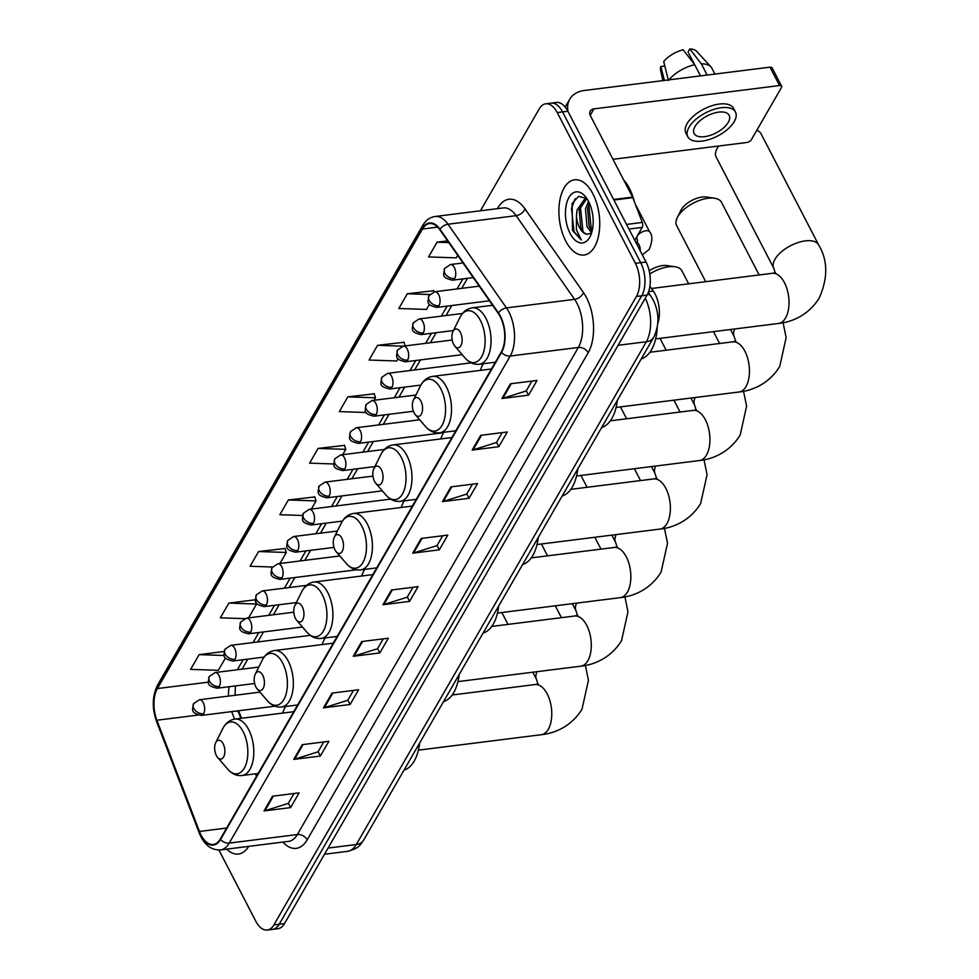 <?xml version="1.0" encoding="UTF-8"?>
<svg xmlns="http://www.w3.org/2000/svg" width="979" height="979" viewBox="0 0 979 979"><rect width="100%" height="100%" fill="white"/><g stroke="black" fill="none" stroke-linecap="round" stroke-linejoin="round"><path stroke-width="1.47" d="M285.623 706.459A41.852 22.113 -97.2 0 0 282.601 713.104M325.163 637.916A41.852 22.113 -97.2 0 0 322.14 644.561M364.702 569.374A41.852 22.113 -97.2 0 0 361.692 576.019M404.241 500.832A41.852 22.113 -97.2 0 0 401.231 507.477M443.781 432.29A41.852 22.113 -97.2 0 0 440.77 438.935M483.332 363.747A41.852 22.113 -97.2 0 0 480.31 370.392M649.921 286.186L653.336 291.081A23.692 12.519 82.8 0 1 655.122 294.055A23.692 12.519 82.8 0 1 657.778 323.535M238.619 710.742L241.507 718.268M218.904 850.029L255.837 921.276A23.692 12.519 -97.2 0 0 267.291 930.05L277.926 928.716A23.692 12.519 -97.2 0 0 284.51 923.589L647.058 295.12A23.692 12.519 -97.2 0 0 646.03 262.005L567.881 111.239A23.692 12.519 -97.2 0 0 556.427 102.465L551.104 103.125A23.692 12.519 -97.2 0 1 562.558 111.912A23.692 12.519 -97.2 0 0 551.104 103.125L545.78 103.798A23.692 12.519 -97.2 0 0 539.209 108.914L480.444 210.791M267.291 930.05A23.692 12.519 -97.2 0 0 273.863 924.935L636.423 296.453A23.692 12.519 -97.2 0 0 635.383 263.339L640.707 262.666L562.558 111.912L640.707 262.666A23.692 12.519 -97.2 0 1 641.734 295.78A23.692 12.519 -97.2 0 0 640.707 262.666L646.03 262.005M273.863 924.935L279.186 924.262L641.734 295.78L279.186 924.262A23.692 12.519 -97.2 0 1 272.603 929.377A23.692 12.519 -97.2 0 0 279.186 924.262L284.51 923.589M592.907 193.854A37.912 20.033 -97.2 0 0 574.587 179.806A37.912 20.033 -97.2 0 0 559.511 202.237A37.912 20.033 -97.2 0 0 565.715 240.981A37.912 20.033 -97.2 0 0 584.047 255.029A37.912 20.033 -97.2 0 0 599.124 232.598A37.912 20.033 -97.2 0 0 592.907 193.854A37.912 20.033 -97.2 0 0 574.587 179.806A37.912 20.033 -97.2 0 0 559.511 202.237A37.912 20.033 -97.2 0 0 565.715 240.981A37.912 20.033 -97.2 0 0 584.047 255.029A37.912 20.033 -97.2 0 0 599.124 232.598A37.912 20.033 -97.2 0 0 592.907 193.854M500.183 316.596A25.27 13.351 82.8 0 1 501.285 351.926L220.312 838.991A25.27 13.351 82.8 0 1 213.3 844.461A25.27 13.351 82.8 0 1 199.447 831.452L156.885 720.238A25.27 13.351 82.8 0 1 157.411 688.555L422.512 229.025A25.27 13.351 82.8 0 1 429.524 223.555A25.27 13.351 82.8 0 1 439.828 229.759L498.287 313.439A25.27 13.351 82.8 0 1 500.183 316.596M500.416 316.205A25.907 13.694 -97.2 0 0 498.47 312.962L440.012 229.282A25.907 13.694 -97.2 0 0 422.255 228.535L157.154 688.066A25.907 13.694 -97.2 0 0 156.616 720.544L199.19 831.746A25.907 13.694 -97.2 0 0 220.569 839.48L501.542 352.416A25.907 13.694 -97.2 0 0 500.416 316.205M293.994 793.516L288.291 803.392L264.893 810.747A6.315 4.393 -150 0 1 264.012 810.942L290.616 807.602L299.121 792.868L272.505 796.208L264.012 810.942M288.364 803.257L290.616 807.602M323.731 741.96L318.04 751.835L294.642 759.202A6.315 4.393 -150 0 1 293.749 759.386L320.366 756.045L328.858 741.311L302.254 744.664L293.749 759.386M318.114 751.701L320.366 756.045M353.48 690.403L347.778 700.279L324.379 707.646A6.315 4.393 -150 0 1 323.486 707.829L350.103 704.488L358.595 689.754L331.991 693.108L323.486 707.829M347.851 700.144L350.103 704.488M383.217 638.846L377.515 648.722L354.117 656.089A6.315 4.393 -150 0 1 353.235 656.285L379.84 652.932L388.345 638.21L361.728 641.551L353.235 656.285M377.588 648.6L379.84 652.932M531.915 381.076L526.225 390.951L502.827 398.318A6.315 4.393 -150 0 1 501.933 398.502L528.55 395.161L537.043 380.427L510.438 383.78L501.933 398.502M526.298 390.829L528.55 395.161M502.178 432.632L496.475 442.508L473.077 449.875A6.315 4.393 -150 0 1 472.196 450.059L498.8 446.718L507.306 431.984L480.689 435.337L472.196 450.059M496.561 442.373L498.8 446.718M472.441 484.189L466.738 494.065L443.34 501.419A6.315 4.393 -150 0 1 442.459 501.615L469.063 498.274L477.568 483.54L450.952 486.881L442.459 501.615M466.812 493.93L469.063 498.274M442.692 535.746L437.001 545.621L413.603 552.976A6.315 4.393 -150 0 1 412.71 553.172L439.326 549.831L447.819 535.097L421.215 538.438L412.71 553.172M437.075 545.487L439.326 549.831M412.954 587.29L407.252 597.178L383.854 604.532A6.315 4.393 -150 0 1 382.973 604.728L409.577 601.375L418.082 586.654L391.465 589.994L382.973 604.728M407.337 597.043L409.577 601.375M226.687 849.136A37.912 20.033 -97.2 0 0 238.484 854.043A37.912 20.033 -97.2 0 0 248.69 846.37A37.912 20.033 -97.2 0 1 238.484 854.043A37.912 20.033 -97.2 0 1 226.687 849.136M635.383 263.339L557.235 112.573A23.692 12.519 -97.2 0 0 545.78 103.798M285.036 548.497L258.603 551.532L250.11 566.266L272.431 567.025M255.36 599.76L228.866 603.088L220.373 617.822L244.591 618.642M224.093 651.5L199.129 654.645L190.624 669.367L218.329 670.309L225.488 657.912M374.259 393.827L347.826 396.874L339.334 411.596L366.317 412.514M403.997 342.283L377.576 345.318L369.071 360.039L396.776 360.982L398.098 358.693M433.746 290.726L407.313 293.761L398.808 308.495L426.514 309.425L429.475 304.298M447.599 240.883L437.05 242.205L428.557 256.939L456.251 257.869L457.707 255.348M314.773 496.94L288.352 499.975L279.847 514.709L302.56 515.48M344.522 445.384L318.089 448.419L309.597 463.153L333.851 463.973M342.723 454.672L345.783 449.361L344.437 445.115M318.089 448.419L345.783 449.361M374.113 400.276L375.532 397.804L374.174 393.558M347.826 396.874L375.532 397.804M405.159 345.917L403.911 342.001M377.576 345.318L403.103 346.174M434.101 291.852L433.66 290.445M407.313 293.761L429.732 294.52M437.05 242.205L448.81 242.608M311.334 509.08L316.046 500.918L314.687 496.671M288.352 499.975L316.046 500.918M279.957 563.488L286.309 552.474L284.95 548.216M258.603 551.532L286.309 552.474M248.568 617.884L256.571 604.031L255.213 599.772M228.866 603.088L256.571 604.031M199.129 654.645L224.252 655.489M634.294 201.527A39.49 20.865 -97.2 0 0 629.399 188.347A39.49 20.865 -97.2 0 0 623.684 179.952M591.536 232.794L587.07 226.736L585.454 209.017L588.526 201.356M592.087 231.203L589.174 226.467L587.571 208.747L589.395 203.167M586.825 198.492L578.577 196.363L572.079 203.534L572.519 230.567L581.342 239.965L576.374 229.612L576.447 216.188A17.842 9.435 -97.2 0 0 579.568 227.679A17.842 9.435 -97.2 0 0 587.204 234.311C584.671 233.895 582.517 231.631 580.731 227.532L579.127 209.812L586.788 198.578M576.447 216.188L577.01 210.081L584.818 198.798L586.886 198.578M588.55 201.405A25.748 13.608 -97.2 0 0 585.209 196.363A25.748 13.608 -97.2 0 0 567.734 199.961A25.748 13.608 -97.2 0 0 570.084 233.418A25.748 13.608 -97.2 0 0 590.227 236.355A25.748 13.608 -97.2 0 0 588.55 201.405M587.204 234.311L591.169 233.137M581.342 239.965L574.037 231.509L571.503 208.441L575.175 198.639M582.958 231.46L580.29 205.7M591.402 230.395L588.734 204.648M634.771 240.296L642.224 227.385L628.946 229.062M568.028 111.533A31.585 21.991 -150 0 1 569.741 99.222A31.585 21.991 -150 0 1 584.39 90.484L769.983 67.159A3.953 1.921 -27.4 0 1 772.076 67.796L781.609 86.189A3.953 1.921 152.6 0 0 779.517 85.552L593.923 108.877A7.893 5.495 30 0 0 590.264 111.055A7.893 5.495 30 0 0 590.447 115.84L632.556 197.085A3.953 2.093 82.8 0 1 632.813 197.648L642.297 222.441A3.953 2.093 82.8 0 1 642.224 227.385M612.976 159.308L746.659 142.506A3.953 1.921 152.6 0 0 751.407 139.63L781.426 87.584A3.953 1.921 152.6 0 0 781.609 86.189M728.278 122.314A19.739 9.594 152.6 0 0 729.171 115.326A19.739 9.594 152.6 0 0 713.055 113.442A19.739 9.594 152.6 0 0 695.017 126.499A19.739 9.594 152.6 0 0 694.123 133.499A19.739 9.594 152.6 0 0 710.24 135.371A19.739 9.594 152.6 0 0 728.278 122.314M714.915 74.086L711.917 68.285A26.066 12.654 152.6 0 0 710.962 66.927L696.718 51.373A20.535 9.974 152.6 0 0 689.791 48.95L688.053 51.973L694.564 64.516M735.486 112.047L733.577 108.375A26.849 13.045 152.6 0 0 711.66 105.818A26.849 13.045 152.6 0 0 687.123 123.574A26.849 13.045 152.6 0 0 685.9 133.083L687.809 136.766A26.849 13.045 152.6 0 0 709.726 139.324A26.849 13.045 152.6 0 0 734.262 121.567A26.849 13.045 152.6 0 0 735.486 112.047A26.849 13.045 152.6 0 0 713.556 109.489A26.849 13.045 152.6 0 0 689.032 127.246A26.849 13.045 152.6 0 0 687.809 136.766M668.486 80.559L663.689 61.579A20.535 9.974 152.6 0 1 683.146 49.782L694.686 64.687L700.499 75.897M694.686 64.687A26.066 12.654 152.6 0 0 669.049 79.85M664.802 65.985L660.849 66.486L664.386 80.437M660.849 66.486A20.535 9.974 152.6 0 0 660.568 70.121L662.869 80.621M710.962 66.927A26.066 12.654 152.6 0 0 701.343 63.843L689.791 48.95M707.156 75.065L701.343 63.843M718.696 146.018A25.27 12.274 152.6 0 0 717.326 148.098A25.27 12.274 152.6 0 0 716.824 149.028A25.27 12.274 152.6 0 0 716.175 157.056L773.802 268.222A25.27 12.274 -27.4 0 1 774.952 259.276A25.27 12.274 -27.4 0 1 798.044 242.559A25.27 12.274 -27.4 0 1 818.677 244.97L761.05 133.793A25.27 12.274 152.6 0 0 756.767 130.342M453.62 344.29A9.472 5.005 -97.2 0 0 454.843 346.15A9.472 5.005 -97.2 0 0 461.28 344.828A9.472 5.005 -97.2 0 0 460.411 332.505A9.472 5.005 -97.2 0 0 452.996 331.428A9.472 5.005 -97.2 0 0 453.62 344.29M641.269 358.865A43.431 22.958 -97.2 0 0 657.276 327.267M677.284 217.583L680.919 210.314A17.377 8.444 -27.4 0 1 681.262 209.677A17.377 8.444 -27.4 0 1 706.569 197.024L714.584 198.235A25.27 12.274 152.6 0 0 677.786 216.64A25.27 12.274 152.6 0 0 677.284 217.583A25.27 12.274 152.6 0 0 676.636 225.598L705.712 281.671M414.08 412.832A9.472 5.005 -97.2 0 0 415.304 414.692A9.472 5.005 -97.2 0 0 421.741 413.371A9.472 5.005 -97.2 0 0 420.872 401.047A9.472 5.005 -97.2 0 0 413.456 399.97A9.472 5.005 -97.2 0 0 414.08 412.832M601.73 427.407A43.431 22.958 -97.2 0 0 617.357 400.325M493.636 365.191A37.508 19.825 -97.2 0 0 492.461 367.174L491.972 368.08M759.153 274.952L721.511 202.335A25.27 12.274 152.6 0 0 714.584 198.235M374.529 481.374A9.472 5.005 -97.2 0 0 375.765 483.234A9.472 5.005 -97.2 0 0 382.202 481.913A9.472 5.005 -97.2 0 0 381.333 469.59A9.472 5.005 -97.2 0 0 373.917 468.513A9.472 5.005 -97.2 0 0 374.529 481.374M562.191 495.949A43.431 22.958 -97.2 0 0 577.806 468.868M454.097 433.734A37.508 19.825 -97.2 0 0 452.922 435.716L452.433 436.622M688.678 283.812L681.971 270.877A25.27 12.274 152.6 0 0 675.045 266.777A25.27 12.274 152.6 0 0 649.787 273.973M649.187 270.816A17.377 8.444 -27.4 0 1 667.017 265.566L675.045 266.777M334.989 549.917A9.472 5.005 -97.2 0 0 336.225 551.777A9.472 5.005 -97.2 0 0 342.65 550.455A9.472 5.005 -97.2 0 0 341.793 538.132A9.472 5.005 -97.2 0 0 334.377 537.055A9.472 5.005 -97.2 0 0 334.989 549.917M522.639 564.491A43.431 22.958 -97.2 0 0 538.266 537.41M414.545 502.288A37.508 19.825 -97.2 0 0 413.371 504.258L412.893 505.164M295.45 618.459A9.472 5.005 -97.2 0 0 296.686 620.319A9.472 5.005 -97.2 0 0 303.111 618.997A9.472 5.005 -97.2 0 0 302.254 606.674A9.472 5.005 -97.2 0 0 294.838 605.597A9.472 5.005 -97.2 0 0 295.45 618.459M483.1 633.034A43.431 22.958 -97.2 0 0 498.727 605.952M375.006 570.83A37.508 19.825 -97.2 0 0 373.831 572.801L373.342 573.706M255.911 687.001A9.472 5.005 -97.2 0 0 257.147 688.861A9.472 5.005 -97.2 0 0 263.571 687.539A9.472 5.005 -97.2 0 0 262.702 675.216A9.472 5.005 -97.2 0 0 255.286 674.139A9.472 5.005 -97.2 0 0 255.911 687.001M443.56 701.576A43.431 22.958 -97.2 0 0 459.188 674.494M335.467 639.373A37.508 19.825 -97.2 0 0 334.292 641.343L333.802 642.248M216.371 755.543A9.472 5.005 -97.2 0 0 217.595 757.403A9.472 5.005 -97.2 0 0 224.032 756.082A9.472 5.005 -97.2 0 0 223.163 743.771A9.472 5.005 -97.2 0 0 215.747 742.682A9.472 5.005 -97.2 0 0 216.371 755.543M404.021 770.118A43.431 22.958 -97.2 0 0 419.648 743.037M295.927 707.915A37.508 19.825 -97.2 0 0 294.752 709.885L294.263 710.791M648.612 291.681L653.336 291.081M328.075 848.071L356.283 844.534A15.799 11.002 30 0 0 363.613 840.166C360.358 844.216 360.321 848.01 347.521 851.351A31.585 16.692 -97.2 0 0 356.283 844.534L646.336 341.744A31.585 16.692 -97.2 0 0 645.271 298.216M618.116 345.293L646.336 341.744A15.799 11.002 30 0 0 653.654 337.388L363.613 840.166M567.881 111.239L557.235 112.573M647.058 295.12L636.423 296.453M648.318 292.476L651.047 296.392A15.799 9.46 145.1 0 0 647.657 293.994M497.442 208.649L497.944 207.793A39.49 20.865 82.8 0 1 525.013 208.931L583.472 292.611A39.49 20.865 82.8 0 1 588.171 352.758L307.186 839.823A7.893 5.495 30 0 0 297.359 834.536L578.332 347.459A31.585 16.692 -97.2 0 0 576.961 303.306A31.585 16.692 -97.2 0 0 574.575 299.354L516.129 215.674A31.585 16.692 -97.2 0 0 503.243 207.927L435.117 216.494A31.585 16.692 82.8 0 1 448.015 224.228A7.893 4.736 145.1 0 0 440.012 229.282M307.186 839.823A39.49 20.865 82.8 0 1 282.821 842.087M288.585 841.365A31.585 16.692 -97.2 0 0 297.359 834.536L229.233 843.09A31.585 16.692 82.8 0 1 220.471 849.919L288.585 841.365M525.013 208.931A7.893 4.736 -34.9 0 1 516.129 215.674L448.015 224.228L506.461 307.908A31.585 16.692 82.8 0 1 508.835 311.873A31.585 16.692 82.8 0 1 510.218 356.026A7.893 5.495 -150 0 1 501.542 352.416M498.47 312.962A7.893 4.736 145.1 0 1 506.461 307.908L574.575 299.354A7.893 4.736 -34.9 0 0 583.472 292.611M435.117 216.494C429.903 217.265 425.755 220.263 422.683 225.5A7.893 5.495 30 0 0 422.255 228.535M157.154 688.066A7.893 5.495 -150 0 1 157.582 685.031C152.234 695.849 151.892 708.001 156.567 721.499L199.129 832.713C203.889 844.596 210.999 850.335 220.471 849.919M156.616 720.544A7.893 2.827 159.1 0 0 156.567 721.499M199.19 831.746A7.893 2.827 159.1 0 0 199.129 832.713M220.569 839.48A7.893 5.495 30 0 0 229.233 843.09L510.218 356.026L578.332 347.459A7.893 5.495 30 0 1 588.171 352.758M498.287 208.551A7.893 5.495 30 0 0 497.944 207.793M157.411 688.555L208.417 682.143M229.221 686.695A25.27 13.351 -97.2 0 0 228.486 696.093M156.885 720.238L197.942 715.074M199.447 831.452L226.626 828.038M231.668 711.611L234.556 719.149M255.482 773.826L256.449 776.347M422.512 229.025L437.674 227.116M462.834 278.893L457.046 288.94M447.146 306.097L441.358 316.131M431.458 333.301L425.657 343.335M415.757 360.505L409.968 370.539M400.068 387.696L394.28 397.743M384.38 414.9L378.592 424.947M368.691 442.104L362.891 452.139M352.991 469.308L347.202 479.343M337.302 496.512L331.514 506.547M321.614 523.704L315.813 533.751M305.913 550.908L300.125 560.943M290.225 578.112L284.436 588.146M274.536 605.316L268.748 615.35M258.848 632.507L253.047 642.554M243.147 659.711L237.359 669.746M236.49 711.011A14.22 5.079 -20.9 0 1 238.643 712.577L240.858 718.353M383.854 604.532L392.31 589.884M413.603 552.976L422.047 538.34M443.34 501.419L451.784 486.783M473.077 449.875L481.533 435.227M502.827 398.318L511.271 383.67M354.117 656.089L362.573 641.441M324.379 707.646L332.823 692.997M294.642 759.202L303.086 744.554M264.893 810.747L273.349 796.111M590.202 115.326L593.923 108.877M613.613 199.459L632.556 197.085M779.517 85.552L769.983 67.159M632.813 197.648L613.906 200.034M626.548 224.424L642.297 222.441M775.478 272.664L772.235 273.312A25.27 13.351 82.8 0 1 784.46 282.674A25.27 13.351 82.8 0 1 785.562 317.991A25.27 13.351 82.8 0 1 778.538 323.462L655.636 338.905M465.062 357.996A26.115 13.804 -97.2 0 0 482.782 354.349A26.115 13.804 -97.2 0 0 480.395 320.402A26.115 13.804 -97.2 0 0 459.959 317.429C462.798 311.848 466.873 308.654 472.196 307.834A28.428 15.028 -97.2 0 1 485.939 318.371A28.428 15.028 -97.2 0 1 490.589 347.435A28.428 15.028 -97.2 0 1 479.282 364.249C473.934 364.788 469.186 362.695 465.062 357.996L454.843 346.15M735.939 341.206L732.696 341.855A25.27 13.351 82.8 0 1 744.909 351.216A25.27 13.351 82.8 0 1 746.01 386.534A25.27 13.351 82.8 0 1 738.998 392.004L616.097 407.448M735.731 341.708L734.262 336.764A25.27 12.274 -27.4 0 1 734.813 328.956M425.522 426.538A26.115 13.804 -97.2 0 0 443.242 422.891A26.115 13.804 -97.2 0 0 440.856 388.944A26.115 13.804 -97.2 0 0 420.419 385.971C423.258 380.39 427.333 377.196 432.645 376.377A28.428 15.028 -97.2 0 1 446.387 386.913A28.428 15.028 -97.2 0 1 451.05 415.977A28.428 15.028 -97.2 0 1 439.742 432.804C434.395 433.33 429.646 431.237 425.522 426.538L415.304 414.692M696.399 409.748L693.156 410.397A25.27 13.351 82.8 0 1 705.369 419.758A25.27 13.351 82.8 0 1 706.471 455.076A25.27 13.351 82.8 0 1 699.459 460.546L576.558 475.99M696.191 410.25L694.723 405.306A25.27 12.274 -27.4 0 1 695.274 397.498M385.971 495.08A26.115 13.804 -97.2 0 0 403.703 491.434A26.115 13.804 -97.2 0 0 401.317 457.487A26.115 13.804 -97.2 0 0 380.88 454.513C383.719 448.933 387.794 445.739 393.105 444.919A28.428 15.028 -97.2 0 1 406.848 455.455A28.428 15.028 -97.2 0 1 411.51 484.519A28.428 15.028 -97.2 0 1 400.203 501.346C394.843 501.872 390.107 499.779 385.971 495.08L375.765 483.234M656.86 478.29L653.617 478.939A25.27 13.351 82.8 0 1 665.83 488.301A25.27 13.351 82.8 0 1 666.932 523.618A25.27 13.351 82.8 0 1 659.919 529.088L537.018 544.532M656.652 478.792L655.184 473.848A25.27 12.274 -27.4 0 1 655.722 466.041M346.431 563.623A26.115 13.804 -97.2 0 0 364.151 559.976A26.115 13.804 -97.2 0 0 361.777 526.029A26.115 13.804 -97.2 0 0 341.341 523.055C344.18 517.475 348.255 514.281 353.566 513.461A28.428 15.028 -97.2 0 1 367.309 523.998A28.428 15.028 -97.2 0 1 371.971 553.062A28.428 15.028 -97.2 0 1 360.664 569.888C355.304 570.414 350.568 568.322 346.431 563.623L336.225 551.777M617.321 546.833L614.078 547.481A25.27 13.351 82.8 0 1 626.291 556.843A25.27 13.351 82.8 0 1 627.392 592.16A25.27 13.351 82.8 0 1 620.38 597.631L497.479 613.074M617.113 547.334L615.644 542.39A25.27 12.274 -27.4 0 1 616.183 534.583M306.892 632.165A26.115 13.804 -97.2 0 0 324.612 628.518A26.115 13.804 -97.2 0 0 322.238 594.571A26.115 13.804 -97.2 0 0 301.789 591.597C304.628 586.017 308.715 582.823 314.026 582.015A28.428 15.028 -97.2 0 1 327.769 592.54A28.428 15.028 -97.2 0 1 332.432 621.604A28.428 15.028 -97.2 0 1 321.112 638.43C315.764 638.957 311.028 636.864 306.892 632.165L296.686 620.319M577.781 615.375L574.538 616.024A25.27 13.351 82.8 0 1 586.751 625.385A25.27 13.351 82.8 0 1 587.853 660.715A25.27 13.351 82.8 0 1 580.841 666.173L457.927 681.617M577.573 615.877L576.105 610.945A25.27 12.274 -27.4 0 1 576.643 603.125M267.353 700.707A26.115 13.804 -97.2 0 0 285.073 697.06A26.115 13.804 -97.2 0 0 282.698 663.113A26.115 13.804 -97.2 0 0 262.25 660.14C265.089 654.559 269.164 651.365 274.487 650.558A28.428 15.028 -97.2 0 1 288.23 661.082A28.428 15.028 -97.2 0 1 292.88 690.146A28.428 15.028 -97.2 0 1 281.573 706.973C276.225 707.499 271.477 705.406 267.353 700.707L257.147 688.861M538.23 683.917L534.987 684.566A25.27 13.351 82.8 0 1 547.212 693.927A25.27 13.351 82.8 0 1 548.313 729.257A25.27 13.351 82.8 0 1 541.289 734.715L418.388 750.159M538.034 684.419L536.553 679.487A25.27 12.274 -27.4 0 1 537.104 671.667M227.813 769.249A26.115 13.804 -97.2 0 0 245.533 765.602A26.115 13.804 -97.2 0 0 243.147 731.656A26.115 13.804 -97.2 0 0 222.71 728.682C225.549 723.102 229.624 719.908 234.948 719.1A28.428 15.028 -97.2 0 1 248.69 729.624A28.428 15.028 -97.2 0 1 253.341 758.688A28.428 15.028 -97.2 0 1 242.033 775.515C236.685 776.041 231.937 773.948 227.813 769.249L217.595 757.403M454.672 278.489A7.893 4.173 -97.2 0 0 454.329 267.451A7.893 4.173 -97.2 0 0 450.511 264.526L444.65 268.417A7.893 5.495 30 0 0 444.845 273.202A7.893 5.495 -150 0 0 454.672 278.489A7.893 4.173 -97.2 0 1 452.482 280.202C441.553 277.546 443.414 275.478 444.65 268.417M640.242 250.844A7.11 3.757 -97.2 0 0 638.981 244.701A7.11 3.757 -97.2 0 0 635.689 242.058M636.485 237.334L637.072 238.46A7.11 3.451 -27.4 0 1 637.562 235.67A7.11 3.451 -27.4 0 1 645.932 230.775A7.11 3.451 -27.4 0 1 649.689 231.925C652.712 235.364 652.552 241.189 649.212 249.4L642.322 254.858M438.984 305.693A7.893 4.173 -97.2 0 0 438.641 294.655A7.893 4.173 -97.2 0 0 434.823 291.73L428.961 295.621A7.893 5.495 30 0 0 429.157 300.406A7.893 5.495 -150 0 0 438.984 305.693A7.893 4.173 -97.2 0 1 436.793 307.406C425.865 304.738 427.725 302.682 428.961 295.621M423.283 332.897A7.893 4.173 -97.2 0 0 422.94 321.858A7.893 4.173 -97.2 0 0 419.122 318.934L413.273 322.825A7.893 5.495 30 0 0 413.456 327.598A7.893 5.495 -150 0 0 423.283 332.897A7.893 4.173 -97.2 0 1 421.092 334.598C410.177 331.942 412.037 329.886 413.273 322.825M407.594 360.101A7.893 4.173 -97.2 0 0 407.252 349.062A7.893 4.173 -97.2 0 0 403.434 346.125L397.584 350.017A7.893 5.495 30 0 0 397.768 354.802A7.893 5.495 -150 0 0 407.594 360.101A7.893 4.173 -97.2 0 1 405.404 361.802C394.476 359.146 396.348 357.078 397.584 350.017M391.906 387.292A7.893 4.173 -97.2 0 0 391.563 376.254A7.893 4.173 -97.2 0 0 387.745 373.329L381.883 377.221A7.893 5.495 30 0 0 382.079 382.006A7.893 5.495 -150 0 0 391.906 387.292A7.893 4.173 -97.2 0 1 389.715 389.006C378.787 386.35 380.647 384.282 381.883 377.221M376.217 414.496A7.893 4.173 -97.2 0 0 375.863 403.458A7.893 4.173 -97.2 0 0 372.057 400.533L366.195 404.425A7.893 5.495 30 0 0 366.379 409.21A7.893 5.495 -150 0 0 376.217 414.496A7.893 4.173 -97.2 0 1 374.015 416.21C363.099 413.554 364.959 411.486 366.195 404.425M360.517 441.7A7.893 4.173 -97.2 0 0 360.174 430.662A7.893 4.173 -97.2 0 0 356.356 427.737L350.506 431.629A7.893 5.495 30 0 0 350.69 436.401A7.893 5.495 -150 0 0 360.517 441.7A7.893 4.173 -97.2 0 1 358.326 443.401C347.398 440.746 349.27 438.69 350.506 431.629M344.828 468.904A7.893 4.173 -97.2 0 0 344.486 457.866A7.893 4.173 -97.2 0 0 340.668 454.941L334.806 458.821A7.893 5.495 30 0 0 335.002 463.605A7.893 5.495 -150 0 0 344.828 468.904A7.893 4.173 -97.2 0 1 342.638 470.605C331.71 467.95 333.57 465.882 334.806 458.821M329.14 496.096A7.893 4.173 -97.2 0 0 328.797 485.058A7.893 4.173 -97.2 0 0 324.979 482.133L319.117 486.025A7.893 5.495 30 0 0 319.313 490.809A7.893 5.495 -150 0 0 329.14 496.096A7.893 4.173 -97.2 0 1 326.949 497.809C316.021 495.154 317.881 493.086 319.117 486.025M313.439 523.3A7.893 4.173 -97.2 0 0 313.096 512.262A7.893 4.173 -97.2 0 0 309.278 509.337L303.429 513.229A7.893 5.495 30 0 0 303.612 518.013A7.893 5.495 -150 0 0 313.439 523.3A7.893 4.173 -97.2 0 1 311.249 525.013C300.333 522.358 302.193 520.29 303.429 513.229M297.751 550.504A7.893 4.173 -97.2 0 0 297.408 539.466A7.893 4.173 -97.2 0 0 293.59 536.541L287.74 540.432A7.893 5.495 30 0 0 287.924 545.217A7.893 5.495 -150 0 0 297.751 550.504A7.893 4.173 -97.2 0 1 295.56 552.205C284.632 549.549 286.504 547.494 287.74 540.432M282.062 577.708A7.893 4.173 -97.2 0 0 281.719 566.67A7.893 4.173 -97.2 0 0 277.901 563.745L272.04 567.624A7.893 5.495 30 0 0 272.235 572.409A7.893 5.495 -150 0 0 282.062 577.708A7.893 4.173 -97.2 0 1 279.872 579.409C268.944 576.753 270.804 574.685 272.04 567.624M266.374 604.912A7.893 4.173 -97.2 0 0 266.031 593.861A7.893 4.173 -97.2 0 0 262.213 590.937L256.351 594.828A7.893 5.495 30 0 0 256.535 599.613A7.893 5.495 -150 0 0 266.374 604.912A7.893 4.173 -97.2 0 1 264.183 606.613C253.255 603.957 255.115 601.889 256.351 594.828M250.673 632.104A7.893 4.173 -97.2 0 0 250.33 621.065A7.893 4.173 -97.2 0 0 246.512 618.141L240.663 622.032A7.893 5.495 30 0 0 240.846 626.817A7.893 5.495 -150 0 0 250.673 632.104A7.893 4.173 -97.2 0 1 248.482 633.817C237.554 631.161 239.427 629.093 240.663 622.032M234.984 659.308A7.893 4.173 -97.2 0 0 234.642 648.269A7.893 4.173 -97.2 0 0 230.824 645.345L224.974 649.236A7.893 5.495 30 0 0 225.158 654.021A7.893 5.495 -150 0 0 234.984 659.308A7.893 4.173 -97.2 0 1 232.794 661.021C221.866 658.353 223.726 656.297 224.974 649.236M219.296 686.512A7.893 4.173 -97.2 0 0 218.953 675.473A7.893 4.173 -97.2 0 0 215.135 672.549L209.273 676.44A7.893 5.495 30 0 0 209.469 681.213A7.893 5.495 -150 0 0 219.296 686.512A7.893 4.173 -97.2 0 1 217.105 688.213C206.177 685.557 208.037 683.501 209.273 676.44M203.608 713.715A7.893 4.173 -97.2 0 0 203.253 702.677A7.893 4.173 -97.2 0 0 199.435 699.74L193.585 703.632A7.893 5.495 30 0 0 193.769 708.417A7.893 5.495 -150 0 0 203.608 713.715A7.893 4.173 -97.2 0 1 201.405 715.416C190.489 712.761 192.349 710.693 193.585 703.632M651.047 296.392L653.311 300.149C659.356 312.901 659.467 325.322 653.654 337.388M347.521 851.351L324.502 854.251M422.683 225.5L157.582 685.031M467.509 278.305L461.709 288.352M451.808 305.509L446.02 315.544M436.12 332.713L430.332 342.748M420.432 359.917L414.643 369.952M404.731 387.121L398.942 397.156M389.042 414.313L383.254 424.36M373.354 441.517L367.566 451.552M357.665 468.721L351.865 478.755M341.965 495.925L336.176 505.959M326.276 523.116L320.488 533.163M310.588 550.32L304.799 560.355M294.887 577.524L289.099 587.559M279.199 604.728L273.41 614.763M263.51 631.92L257.722 641.967M247.822 659.124L242.021 669.159M235.388 685.912L235.095 695.261M238.007 710.815L238.643 712.577M565.201 107.078L569.741 99.222M778.538 323.462C790.689 322.262 808.213 315.96 819.264 297.922C828.075 277.95 827.879 260.292 818.677 244.97M718.305 146.067L716.824 149.028M495.337 362.23L479.282 364.249M492.584 305.277L472.196 307.834M452.996 331.428L459.959 317.429M775.282 273.165L773.802 268.222M651.524 288.487L772.235 273.312M738.998 392.004C751.15 390.805 768.674 384.502 779.725 366.464L786.149 337.584L783.09 322.727M734.262 336.764L730.493 329.495M455.798 430.784L439.742 432.804M491.446 368.985L432.645 376.377M413.456 399.97L420.419 385.971M649.897 352.256L732.696 341.855M699.459 460.546C711.611 459.347 729.135 453.044 740.185 435.006L746.61 406.126L743.55 391.27M694.723 405.306L690.954 398.037M666.161 350.213L660.017 338.355M416.259 499.327L400.203 501.346M451.906 437.54L393.105 444.919M373.917 468.513L380.88 454.513M719.614 343.494L713.471 331.636M610.345 420.799L693.156 410.397M659.919 529.088C672.059 527.889 689.595 521.587 700.634 503.549L707.071 474.668L703.999 459.812M655.184 473.848L651.414 466.579M626.621 418.755L620.478 406.897M376.719 567.869L360.664 569.888M412.367 506.082L353.566 513.461M334.377 537.055L341.341 523.055M680.075 412.037L673.919 400.178M570.806 489.341L653.617 478.939M620.38 597.631C632.52 596.431 650.044 590.129 661.094 572.091L667.531 543.21L664.46 528.354M615.644 542.39L611.875 535.121M587.082 487.297L580.939 475.439M337.18 636.411L321.112 638.43M372.815 574.624L314.026 582.015M294.838 605.597L301.789 591.597M640.535 480.579L634.38 468.721M531.267 557.883L614.078 547.481M580.841 666.173C592.98 664.974 610.504 658.671 621.555 640.633L627.98 611.753L624.92 596.896M576.105 610.945L572.336 603.664M547.542 555.839L541.399 543.981M297.64 704.953L281.573 706.973M333.276 643.166L274.487 650.558M255.286 674.139L262.25 660.14M600.984 549.121L594.84 537.263M491.727 626.438L574.538 616.024M541.289 734.715C553.441 733.516 570.965 727.213 582.015 709.175L588.44 680.295L585.381 665.439M536.553 679.487L532.784 672.206M508.003 624.382L501.848 612.524M258.089 773.496L242.033 775.515M293.737 711.709L234.948 719.1M215.747 742.682L222.71 728.682M561.444 617.663L555.301 605.805M452.188 694.98L534.987 684.566M635.542 242.07L637.574 241.25L637.072 238.46M473.249 277.583L452.482 280.202M649.689 231.925L635.322 204.207M463.03 262.959L450.511 264.526M489.451 300.786L436.793 307.406M479.22 286.149L434.823 291.73M453.436 330.535L421.092 334.598M462.48 313.476L419.122 318.934M462.186 354.667L405.404 361.802M452.2 340.007L403.434 346.125M420.884 385.09L389.715 389.006M471.18 362.842L387.745 373.329M413.383 411.253L374.015 416.21M415.916 395.014L372.057 400.533M443.548 432.694L358.326 443.401M419.685 419.771L356.356 427.737M374.896 466.555L342.638 470.605M384.392 449.434L340.668 454.941M382.324 490.846L326.949 497.809M372.962 476.1L324.979 482.133M342.442 521.085L311.249 525.013M390.621 499.119L309.278 509.337M333.986 547.383L295.56 552.205M337.363 531.034L293.59 536.541M356.527 569.778L279.872 579.409M339.823 555.962L277.901 563.745M296.343 602.574L264.183 606.613M306.537 585.369L262.213 590.937M302.462 627.025L248.482 633.817M293.786 612.205L246.512 618.141M264.085 657.08L232.794 661.021M310.294 635.359L230.824 645.345M254.65 683.501L217.105 688.213M258.811 667.054L215.135 672.549M274.928 706.177L201.405 715.416M259.961 692.141L199.435 699.74"/></g></svg>
